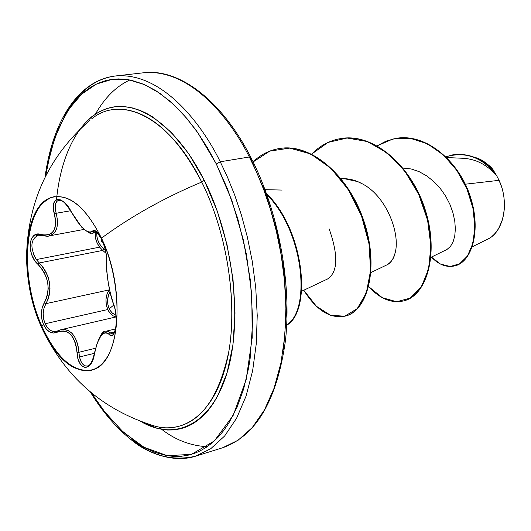 <?xml version="1.0" encoding="UTF-8"?>
<svg xmlns="http://www.w3.org/2000/svg" width="531" height="531" viewBox="0 0 531 531"><rect width="100%" height="100%" fill="white"/><g stroke="black" fill="none" stroke-linecap="round" stroke-linejoin="round"><path stroke-width="0.8" d="M51.208 197.651C23.616 207.11 19.627 277.64 41.83 326.114L41.113 326.28C18.91 277.786 22.886 207.229 50.458 197.771C68.174 192.501 85.186 205.955 101.481 238.134C121.114 279.817 122.143 339.336 104.534 360.934C87.21 383.176 57.886 365.235 41.113 326.28L41.637 327.468L41.113 326.28C31.707 304.183 26.855 281.138 26.55 257.13C27.114 224.5 35.504 204.568 51.713 197.333C69.13 193.463 85.717 207.063 101.481 238.134C130.958 216.416 164.371 197.718 201.727 182.04C164.371 197.718 130.958 216.416 101.481 238.134C125.701 287.829 120.524 360.947 94.12 369.35C74.632 374.614 56.963 360.25 41.113 326.28L41.83 326.114C18.406 275.277 24.446 200.957 54.859 196.609M101.939 239.136L96.516 231.596L94.153 230.374L90.867 232.22L88.869 232.2L86.447 231.071L83.632 228.861L77.393 221.719L68.114 206.685L64.377 202.437L60.693 199.921L57.474 199.357L55.032 200.718L53.585 203.798L53.312 208.271L55.33 218.659L55.629 223.378L55.065 227.514L53.624 230.912L51.348 233.381L48.387 234.821L44.916 235.206L37.044 234.217L33.599 235.87L31.223 239.269L30.121 243.935L30.327 249.338L31.794 254.913L34.415 260.117L41.318 268.102L44.219 272.576L46.416 277.587L47.783 282.97L48.208 288.439L47.704 293.703L46.343 298.561L42.188 307.675L41.391 313.489L41.929 319.443L43.515 324.534L41.83 326.114L43.515 324.534C47.14 331.855 51.706 334.411 57.222 332.2L57.72 330.859M89.912 364.678L88.763 365.514M87.462 366.032L85 365.839L82.67 364.113L80.785 361.053L79.497 356.978L94.372 353.307L79.497 356.978L78.913 352.285L95.427 348.25L78.913 352.285C77.101 336.262 71.074 328.749 60.846 329.731L65.207 329.572L68.731 330.786L71.937 333.222L74.645 336.787L76.736 341.294L78.163 346.557L78.913 352.285L77.002 352.518L78.913 352.285L79.497 356.978C81.11 363.503 83.792 366.516 87.535 366.012C87.807 365.547 91.199 366.908 94.345 353.46L94.345 353.46C98.341 337.729 102.231 330.315 106.008 331.211L108.457 331.424L110.567 332.937L114.563 331.981L110.567 332.937L108.337 331.377L106.008 331.211M56.505 331.337L54.394 331.596L50.837 330.607L47.624 327.899L45.108 323.757L107.76 309.533L109.997 313.144L113.329 315.932M116.116 316.894C112.592 316.23 109.804 313.775 107.76 309.533L45.108 323.757L43.642 319.045L43.184 313.549L43.987 308.179L45.985 303.639L44.265 302.77C50.883 289.203 48.766 276.392 37.927 264.352L39.274 262.958L102.749 250.406L106.047 253.36L102.749 250.406L103.95 249.019L100.711 245.647L98.275 241.413L96.927 236.753L96.801 232.405C96.476 239.01 98.859 244.545 103.95 249.019L105.423 250.267L103.95 249.019L102.749 250.406L39.274 262.958L36.3 259.566L99.649 247.154L102.749 250.406L99.649 247.154C96.383 242.687 94.876 237.875 95.135 232.717L95.64 238.658L97.206 243.132L99.649 247.154L36.3 259.566C29.842 247.38 30.526 239.255 38.345 235.193L41.783 235.452L41.146 234.543C28.588 229.691 26.105 254.117 37.927 264.352L39.274 262.958L42.805 266.947L45.819 271.706L48.102 277.016L49.529 282.711L49.994 288.479L49.502 294.048L48.122 299.185L45.985 303.639L109.127 289.899L109.459 289.441L109.127 289.899L109.578 289.992L109.127 289.899L106.983 294.181L105.981 299.252L106.246 304.575L107.76 309.533C104.965 302.351 105.423 295.807 109.127 289.899L45.985 303.639C52.755 289.309 50.518 275.755 39.274 262.958L36.3 259.566M109.213 308.816L107.846 304.263L107.654 299.378L108.643 294.732L109.983 291.877C107.089 297.194 106.837 302.843 109.213 308.816L113.813 305.02L109.213 308.816L112.127 313.038L115.97 315.334L111.603 312.5L109.213 308.816M153.286 425.656C184.841 435.539 215.407 411.897 227.042 360.582C238.698 309.414 228.423 235.399 201.727 182.04C178.462 137.834 152.882 113.674 124.984 109.572M56.505 199.629C61.218 151.527 81.296 114.364 110.866 107.481C140.343 100.737 178.011 127.825 204.243 180.274L201.727 182.04L204.243 180.274L188.711 153.711L171.433 132.458L153.253 117.291L146.702 113.442L140.191 110.435L132.445 107.932L123.617 106.539L115.068 106.764L106.897 108.55L99.144 111.862L91.909 116.601L87.071 120.842L79.139 130.095M216.316 163.986L227.348 188.538L237.762 218.599L246.417 254.276L251.8 294.718L252.205 337.67L246.205 379.38L233.301 415.189L214.358 440.929L191.479 454.344L167.278 455.711L144.06 447.275L123.318 432.128L105.715 413.204L91.312 392.767L103.552 410.443L121.699 430.634L141.04 445.522L143.868 447.175L155.251 452.465L166.688 455.611L173.776 456.428L180.799 456.335L187.715 455.313L194.472 453.355L199.749 451.098L206.154 447.414L212.281 442.774L218.135 437.172L223.637 430.634L228.768 423.18L236.952 407.496L243.603 389.11L248.535 368.328L250.141 358.392L252.743 320.97L250.473 280.78L243.364 239.839L231.775 200.24L216.316 163.986L220.246 161.776L216.316 163.986L207.946 148.594L198.163 133.268L186.892 118.493L174.122 104.926L159.944 93.35L144.605 84.648L128.495 79.716L112.174 79.358L96.317 84.11L81.648 94.153L68.831 109.22L58.397 128.608L50.644 151.295L45.639 176.093L47.465 165.214L54.706 138.08L65.24 114.948L73.663 102.662L83.307 92.686L89.135 88.239L94.04 85.272L99.144 82.843L105.762 80.612L111.244 79.484L118.32 78.913L125.581 79.298L131.509 80.307L143.635 84.223L155.928 90.695L169.774 101.003L183.381 114.444L195.023 128.86L197.857 132.823L216.316 163.986M90.283 391.918C103.206 412.919 117.63 429.479 133.553 441.6C146.357 452.087 172.807 463.603 195.514 456.202L210.714 448.741L224.633 436.011L236.574 418.269L246.012 396.219L252.61 370.903L256.294 343.59L257.23 315.527L255.75 287.855L252.291 261.451L247.32 236.926L241.28 214.624L234.556 194.698L227.46 177.122L220.246 161.776L227.46 177.122L234.556 194.698L241.28 214.624L247.32 236.926L252.291 261.451L255.75 287.855L257.23 315.527L256.294 343.59L252.61 370.903L246.012 396.219L236.574 418.269L224.633 436.011L210.714 448.741L195.514 456.202C172.442 461.426 151.229 455.777 131.88 439.276M472.285 246.789L487.723 239.123C503.62 232.12 509.66 202.444 499.06 180.328L465.322 184.211L499.06 180.328L496.677 175.728L499.06 180.328L501.722 187.31M504.058 198.408L504.37 208.198L503.76 213.887L502.379 219.907L498.463 228.854L494.467 234.111L492.058 236.335M161.942 429.413L158.902 427.063C173.378 439.17 189.474 445.715 207.176 446.71M195.514 456.202L222.668 447.746C256.174 435.891 277.122 400.062 285.499 340.258C291.824 282.452 278.231 210.601 250.811 157.335L249.344 156.997L256.559 172.097L263.635 189.388L270.319 209.008L276.306 230.965L281.191 255.119L284.55 281.138L285.89 308.425L284.795 336.103L280.919 363.085L274.109 388.108L264.445 409.952L252.258 427.561L238.1 440.245L222.668 447.746L238.1 440.245L252.258 427.561L264.445 409.952L274.109 388.108L280.919 363.085L284.795 336.103L285.89 308.425L284.55 281.138L281.191 255.119L276.306 230.965L270.319 209.008L263.635 189.388L256.559 172.097L249.344 156.997L220.246 161.776L249.344 156.997C229.87 117.716 189.62 68.32 143.629 72.774C189.62 68.32 229.87 117.716 249.344 156.997L250.805 157.329L250.519 158.344L265.945 193.915L277.434 232.797L284.37 273.02L286.408 312.547L283.534 349.391M63.959 117.218C77.373 92.341 94.511 78.601 115.373 75.993C160.707 71.619 200.771 121.845 220.246 161.776C200.771 121.845 160.707 71.619 115.373 75.993L143.629 72.774C178.781 68.187 221.434 99.695 250.811 157.335M496.558 175.515L494.633 172.402C482.878 158.643 468.939 152.795 452.804 154.86L453.023 154.82C469.079 152.855 482.951 158.716 494.633 172.402L496.465 175.356C484.63 159.785 470.001 152.968 452.585 154.899L445.934 156.784C465.607 151.096 482.453 157.289 496.465 175.356L496.558 175.515C486.914 164.696 475.789 158.968 463.198 158.318M447.168 249.318L450.507 246.364L453.089 241.864L454.755 235.963L455.366 228.941L454.768 221.082L452.936 212.725L449.857 204.209L445.542 195.899L440.099 188.233L433.734 181.476L426.652 175.854L419.059 171.613L411.167 168.958L403.195 168.075M370.95 272.549L387.079 264.79C390.371 263.343 392.933 259.785 394.752 254.117C401.091 235.638 387.331 197.16 362.925 184.151L357.609 181.569L344.294 178.681L340.988 178.582M474.608 157.322C485.633 161.988 492.25 166.946 494.461 172.203C488.719 164.172 482.102 159.214 474.621 157.329M377.216 145.799L393.006 138.956L410.124 138.259L427.309 143.728L443.266 154.793L456.786 170.351L466.908 188.844L473.008 208.444L474.9 227.275L472.829 243.616L467.399 256.108L459.507 263.861L450.175 266.482L440.484 264.066L431.424 257.09C438.679 264.684 446.352 267.637 454.43 265.958C471.203 262.354 481.425 230.806 469.577 195.839C458.047 160.933 425.371 133.128 395.708 138.418L386.156 141.093L377.216 145.799M454.655 265.905C471.521 262.506 481.922 230.939 470.068 195.839C458.538 160.8 425.689 132.916 395.94 138.379L396.172 138.339C425.835 133.049 458.505 160.847 470.035 195.747C481.876 230.7 471.647 262.241 454.875 265.845L454.43 265.958M129.876 79.969C116.309 86.228 104.839 97.585 95.467 114.052M329.147 228.868C338.479 255.444 337.935 272.157 327.514 279.014M344.088 178.675C350.46 178.841 356.739 180.666 362.925 184.151M394.752 254.117C393.79 258.584 391.201 262.161 386.986 264.836M368.693 286.647L382.307 297.699L396.63 301.734L410.144 298.15L421.275 286.992L428.577 269.104L430.9 246.099L427.608 220.279L418.693 194.353L404.801 171.075L387.152 152.882L367.333 141.545L347.082 138.014L328.058 142.408L311.67 154.083C319.961 145.66 329.559 140.509 340.464 138.624C372.662 132.81 410.582 165.294 424.568 209.373C438.898 253.4 426.413 295.608 403.487 300.931C391.539 303.579 379.944 298.814 368.693 286.647M253.061 161.816C260.675 154.654 269.317 150.253 278.994 148.6C310.934 142.793 349.046 176.604 363.708 222.19C378.703 267.73 367.22 311.033 345.09 316.131C330.156 318.978 316.39 310.343 303.778 290.231L316.396 306.268L330.587 315.295L344.778 316.21L357.25 308.611L366.324 292.946L370.572 270.631L369.052 243.961L361.492 215.918L348.376 189.693L330.886 168.274L310.701 153.957L289.72 148.116L269.794 151.096L252.53 162.327M285.977 325.51C311.69 311.332 304.09 230.474 265.759 193.403M403.487 300.931L403.958 300.811C426.891 295.482 439.383 253.287 425.059 209.274C411.074 165.201 373.16 132.73 340.962 138.545L340.71 138.584C372.974 132.577 411.074 165.108 425.079 209.333C439.429 253.493 426.778 295.754 403.726 300.871M345.09 316.131L345.588 316.005C367.731 310.9 379.22 267.604 364.233 222.084C349.577 176.504 311.465 142.706 279.525 148.514L279.26 148.561M286.7 325.244C312.201 310.794 304.568 230.441 266.456 193.437M266.861 194.558C303.905 231.689 311.339 309.839 286.713 324.979M502.811 191.306L502.06 188.465M140.536 421.329L157.747 428.537L167.497 430.024L173.511 429.937L180.593 428.789L186.328 426.951L191.91 424.289L197.28 420.817L203.4 415.594L208.212 410.344L212.705 404.33L217.657 396.093L227.042 372.895L232.963 344.831L235.014 313.071L233.009 279.08L226.989 244.492L217.232 211.013L204.243 180.274C233.375 238.26 242.866 319.921 227.341 371.879C211.896 424.083 175.927 441.4 141.943 422.132M164.484 427.813C196.231 428.802 217.697 403.288 228.874 351.263C237.609 300.705 226.75 232.153 201.727 182.04C170.132 117.543 121.553 94.093 91.524 118.977M35.962 259.075L33.486 254.296M101.806 334.484L104.03 332.194M112.937 333.992L111.457 333.72L110.567 332.937L109.107 334.397L110.567 332.937L112.937 333.992C113.289 334.517 114.132 332.93 115.466 329.233C116.707 326.837 116.594 310.827 113.395 303.845C108.643 291.559 105.596 266.701 106.592 261.617C106.001 249.583 106.021 250.751 101.328 238.631C96.688 231.888 94.664 229.478 95.248 231.403L92.268 233.262L95.248 231.403M96.151 231.708L94.239 232.067L92.394 231.151L94.239 232.067L96.151 231.708M57.56 330.966L60.846 329.731L57.7 330.873L57.222 332.2C68.333 328.576 74.924 335.353 77.002 352.518C77.738 371.103 92.129 372.457 94.478 353.626C98.242 336.382 103.12 329.97 109.107 334.397C115.492 342.289 119.15 316.615 113.368 303.48C108.702 289.023 106.472 275.231 106.691 262.095C107.05 255.544 105.437 248.023 101.839 239.527C97.91 231.801 94.757 229.007 92.394 231.151C87.622 234.324 80.639 227.972 71.433 212.081C63.129 194.578 49.084 196.204 54.255 213.595L70.563 210.754L56.173 213.283L55.217 208.384L55.423 204.256L56.777 201.408L58.151 200.452M83.951 229.438L48.825 235.97C56.764 233.613 59.213 226.053 56.173 213.283L57.235 218.659L57.481 223.651L56.844 228.011L55.297 231.596L52.901 234.204L48.699 235.99M101.308 241.559L101.839 239.527L103.976 244.937L105.689 251.19L106.618 257.19L106.817 271.122L108.205 282.273L110.461 293.716L114.908 308.624L115.957 314.684L116.355 320.936L116.023 326.744L114.975 331.483L113.309 334.583L111.244 335.599L107.182 332.937L105.151 332.652L103.067 333.594L100.983 335.751L97.153 343.238L93.078 359.275L90.934 363.781L88.265 366.629L85.325 367.538L82.398 366.397L79.809 363.25L77.911 358.412L76.358 347.088L75.063 342.097L73.132 337.809L70.583 334.43L67.537 332.127L64.178 330.999L60.667 331.039L53.452 333.07L49.662 331.981L46.224 329.028L43.515 324.534C40.475 316.602 40.728 309.347 44.265 302.77L45.985 303.639C42.593 309.732 42.301 316.436 45.108 323.757C47.916 329.618 51.62 332.167 56.213 331.41L56.339 331.377M97.014 232.366L92.268 233.262C92.188 234.974 88.67 232.956 81.721 227.222L71.459 212.135M48.825 235.97C48.487 236.468 46.137 236.295 41.783 235.452L41.146 234.543C53.246 236.547 57.613 229.565 54.255 213.595L56.173 213.283C54.262 205.829 55.158 201.488 58.861 200.26C61.251 200.851 63.123 198.906 71.333 212.161M91.465 370.28C72.92 372.357 56.379 357.635 41.83 326.114C53.339 351.628 66.886 366.39 82.478 370.406M41.531 327.229C64.948 377.043 102.649 409.985 154.634 426.048L153.267 425.65M26.55 256.148C27.871 201.11 49.064 155.756 90.137 120.079L89.062 120.988M463.762 158.311L446.717 157.561M446.418 249.743L430.96 257.309M404.37 168.095L402.983 168.042M327.634 278.954L301.588 291.26M282.127 190.065L265.075 189.673M452.585 154.899L453.023 154.82M395.708 138.418L396.172 138.339M340.962 138.545L340.464 138.624M279.525 148.514L278.994 148.6M45.035 177.288C52.264 122.435 77.811 80.32 115.373 75.993M38.351 235.187L36.659 235.498M116.116 316.927L60.899 329.718M115.532 328.954L106.034 331.205"/></g></svg>
